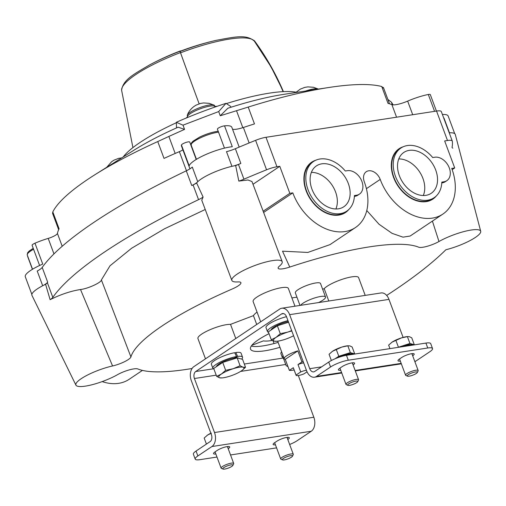 <?xml version="1.0" encoding="UTF-8"?>
<svg xmlns="http://www.w3.org/2000/svg" width="506" height="506" viewBox="0 0 506 506"><rect width="100%" height="100%" fill="white"/><g stroke="black" fill="none" stroke-linecap="round" stroke-linejoin="round"><path stroke-width="0.76" d="M192.078 368.488A157.145 34.889 -20.4 0 1 137.815 368.95A13.434 2.979 -20.4 0 0 117.556 374.655A26.862 5.964 -20.4 0 1 91.75 384.813A26.862 5.964 -20.4 0 1 75.925 385.136A26.862 5.964 -20.4 0 1 86.76 375.439A26.862 5.964 -20.4 0 1 112.566 365.964L80.517 289.521C70.859 291.032 60.72 294.416 50.113 299.672L45.591 284.283A26.862 5.964 -20.4 0 0 43.763 285.188A26.862 5.964 -20.4 0 0 31.948 295.39L75.925 385.136M449.22 132.825A26.862 5.964 -20.4 0 1 455.286 134.444L480.7 231.274A26.862 5.964 -20.4 0 0 465.292 231.229A26.862 5.964 -20.4 0 0 438.974 241.514A13.434 2.979 -20.4 0 1 418.715 247.213A157.145 34.889 -20.4 0 0 289.761 267.06A13.434 2.979 -20.4 0 1 278.173 268.281A13.434 2.979 -20.4 0 1 279.502 266.061A26.862 5.964 -20.4 0 0 282.19 261.691L251.969 181.527L247.953 179.991L238.819 181.091A13.434 2.979 -20.4 0 0 243.943 179.181A295.491 65.603 -20.4 0 1 266.554 169.801A13.434 2.979 -20.4 0 1 276.953 166.759L279.786 166.322L253 184.285M231.95 166.322L226.492 151.648A13.434 2.979 -20.4 0 0 235.372 148.707A295.491 65.603 -20.4 0 1 255.6 140.339A13.434 2.979 -20.4 0 1 265.998 137.297L436.539 111.048L447.494 140.51L444.66 140.946L454.704 167.948L451.725 168.409A48.355 34.547 -123.8 0 1 442.895 214.07L410.138 236.036L403.016 237.156L392.08 233.355L379.051 224.266L366.787 210.54M330.026 244.607L307.825 252.437L282.506 251.178L289.761 267.06M452.87 148.144A13.434 2.979 -20.4 0 1 452.111 147.556A13.434 2.979 -20.4 0 1 452.086 147.145A295.491 65.603 -20.4 0 0 452.32 141.206A13.434 2.979 -20.4 0 0 452.282 141.06A13.434 2.979 -20.4 0 0 447.494 140.51M176.537 127.91L176.322 122.288A116.854 25.945 -20.4 0 1 225.999 103.344L230.597 106.38L230.919 107.266M449.473 132.812L444.028 118.164A13.434 2.979 -20.4 0 1 443.768 118.176M436.539 111.048A13.434 2.979 -20.4 0 1 441.327 111.598L452.282 141.06M197.745 181.73L192.286 167.056A13.434 2.979 -20.4 0 1 186.29 170.819A295.491 65.603 -20.4 0 0 42.2 267.44A13.434 2.979 -20.4 0 1 37.223 271.039L42.687 285.738M176.322 122.288L183.001 125.172L184.564 129.378L168.859 136.437L175.184 153.451M168.859 136.437L157.752 141.566A182.666 40.556 159.6 0 0 95.394 174.425L134.286 149.997A116.854 25.945 159.6 0 1 178.144 127.196L184.564 129.378M183.001 125.172L218.693 111.56L220.255 115.766L227.826 108.252A116.854 25.945 159.6 0 1 283.961 94.331L329.368 87.418A182.666 40.556 159.6 0 0 248.212 107.076L254.474 123.913A182.666 40.556 -20.4 0 0 243.386 127.48A13.434 2.979 -20.4 0 1 232.532 129.188M218.693 111.56L225.999 103.344M393.143 104.856L391.41 102.18L387.868 99.423M248.212 107.076L220.255 115.766M383.301 88.057L381.739 86.52A182.666 40.556 159.6 0 0 329.368 87.418M381.739 86.52L388.007 103.363A182.666 40.556 -20.4 0 1 391.891 104.628L396.565 117.202M58.652 229.68L52.554 213.292L52.814 211.932L59.075 228.775A182.666 40.556 -20.4 0 0 57.425 233.418A8.058 1.79 -20.4 0 1 48.209 238.408L53.965 253.892M95.394 174.425A182.666 40.556 159.6 0 0 52.814 211.932M157.752 141.566L164.014 158.403A182.666 40.556 -20.4 0 1 179.358 151.655L186.455 170.737M201.755 200.205L203.115 197.068L196.632 183.001A26.862 5.964 -20.4 0 1 197.201 182.299A26.862 5.964 -20.4 0 1 233.702 165.936A26.862 5.964 -20.4 0 1 235.669 165.557L238.819 181.091M480.7 231.267A26.862 5.964 -20.4 0 1 445.887 249.749A377.419 83.787 -20.4 0 1 386.679 295.434M205.259 209.478L164.412 228.838L131.598 248.256L110.017 265.776L101.39 279.938C101.516 282.449 87.848 288.736 80.517 289.521M201.749 200.205L231.843 280.432A26.862 5.964 -20.4 0 0 237.89 281.924A13.434 2.979 -20.4 0 1 240.932 282.715A13.434 2.979 -20.4 0 1 232.26 288.983A157.145 34.889 -20.4 0 0 130.921 356.939A13.434 2.979 -20.4 0 1 112.566 365.964M231.837 280.432A26.862 5.964 -20.4 0 1 254.904 265.486A26.862 5.964 -20.4 0 1 282.19 261.691M300.007 305.428L295.34 292.879A13.434 2.979 -20.4 0 1 301.943 287.503A13.434 2.979 -20.4 0 1 315.731 282.962A13.434 2.979 -20.4 0 1 320.513 283.512L325.535 297.016A13.434 2.979 159.6 0 0 320.753 296.465A13.434 2.979 159.6 0 0 300.621 305.333M205.48 358.843L197.935 338.546A18.804 4.174 -20.4 0 1 209.952 329.748A18.804 4.174 -20.4 0 1 230.521 324.371L253.436 315.636A26.862 5.964 -20.4 0 1 257.048 312.094M260.672 321.829L253.12 301.538A18.804 4.174 -20.4 0 1 269.293 291.07A18.804 4.174 -20.4 0 1 288.369 288.426L294.979 306.2M291.911 297.952A26.862 5.964 -20.4 0 1 296.965 297.25M322.645 289.249L324.207 288.648A18.804 4.174 -20.4 0 1 343.106 279.021A18.804 4.174 -20.4 0 1 358.602 277.617L365.212 295.39M272.399 340.386A26.862 5.964 -20.4 0 1 263.455 340.873L251.849 345.301M235.783 338.52L230.521 324.371M256.725 324.479L253.436 315.636M328.799 300.994L324.207 288.648M235.663 165.557A13.434 2.979 -20.4 0 0 238.465 164.45A295.491 65.603 -20.4 0 1 240.85 163.438A13.434 2.979 -20.4 0 1 233.702 165.936M315.852 160.206A30.322 21.663 56.2 0 0 310.57 199.434A30.322 21.663 56.2 0 0 348.868 209.44M403.25 146.753A30.322 21.663 56.2 0 0 397.975 185.98A30.322 21.663 56.2 0 0 436.267 195.986M442.895 214.07A48.355 34.547 -123.8 0 1 380.215 179.415A10.746 7.679 -123.8 0 0 366.281 171.711A10.746 7.679 -123.8 0 0 364.32 181.863A48.355 34.547 -123.8 0 1 355.497 227.523A48.355 34.547 -123.8 0 1 292.81 192.868L289.83 193.33L279.786 166.322M42.2 267.44L47.678 282.171A295.491 65.603 -20.4 0 0 47.343 282.645L52.82 297.376A295.491 65.603 -20.4 0 1 198.548 199.655A13.434 2.979 -20.4 0 0 203.115 197.068M197.195 182.299A13.434 2.979 -20.4 0 1 191.768 185.544A295.491 65.603 -20.4 0 1 193.071 184.924L198.548 199.655M52.82 297.376A13.434 2.979 -20.4 0 1 50.113 299.672M196.632 183.001A13.434 2.979 -20.4 0 1 193.071 184.924M47.343 282.645A13.434 2.979 -20.4 0 1 45.591 284.283M191.856 368.836A48.355 34.547 -123.8 0 1 191.167 368.64M142.426 370.398L129.15 379.304A48.355 34.547 -123.8 0 1 102.187 381.587M47.678 282.171A13.434 2.979 -20.4 0 1 43.763 285.188M442.402 114.495A26.862 5.964 -20.4 0 1 448.152 116.007L454.704 133.628M391.891 104.628A13.434 2.979 -20.4 0 0 407.653 101.111A26.862 5.964 -20.4 0 1 428.304 94.483A4.434 0.987 -20.4 0 1 430.296 94.59L436.425 111.067M224.468 148.125L217.422 129.169A4.434 0.987 -20.4 0 1 219.825 127.291A4.434 0.987 -20.4 0 1 224.531 125.849A26.862 5.964 -20.4 0 1 231.811 127.246L239.193 147.094M189.952 168.827L181.452 145.975A26.862 5.964 -20.4 0 1 181.433 145.001L189.193 165.867A26.862 5.964 -20.4 0 1 205.6 154.621A26.862 5.964 -20.4 0 1 232.292 146.715L224.531 125.849M39.607 265.486L32.099 245.302A4.434 0.987 -20.4 0 1 34.977 243.209A26.862 5.964 -20.4 0 1 48.209 238.408M31.853 294.384L25.3 276.757A26.862 5.964 -20.4 0 1 42.738 264.075L34.977 243.209M182.894 149.839A8.058 1.79 -20.4 0 1 179.358 151.655M181.433 145.001A4.434 0.987 -20.4 0 1 185.569 142.578A4.434 0.987 -20.4 0 1 189.744 142.072L196.214 159.46M191.11 143.831A18.134 4.023 -20.4 0 1 190.307 143.584M32.416 269.306L27.634 256.441A4.434 0.987 -20.4 0 1 27.678 256.156M226.365 103.585A98.05 21.764 -20.4 0 1 296.914 92.358M217.409 106.203A8.058 1.79 -20.4 0 1 214.664 106.19L214.98 107.044M185.93 118.157A8.058 1.79 -20.4 0 0 187.492 116.551A14.775 3.283 -20.4 0 1 199.712 108.992A14.775 3.283 -20.4 0 1 214.664 106.19M123.192 156.968A98.05 21.764 -20.4 0 1 176.309 122.762M106.69 167.334L111.643 161.718L114.078 160.124L118.6 158.372L121.718 157.891M187.359 115.007C188.599 111.763 190.787 108.923 193.931 106.507L196.031 105.166L200.553 103.414L203.614 102.939L209.105 103.325L214.019 105.096A14.503 3.219 159.6 0 0 209.339 104.995A14.503 3.219 159.6 0 0 195.664 109.328A14.503 3.219 159.6 0 0 187.359 115.007A14.503 3.219 159.6 0 0 187.315 115.703L187.549 116.348M214.74 106.228L214.506 105.59A14.503 3.219 159.6 0 0 214.019 105.096M296.149 92.206L300.311 89.113L304.84 87.361L307.901 86.887L313.391 87.272L318.306 89.043A14.503 3.219 159.6 0 0 313.625 88.942A14.503 3.219 159.6 0 0 305.567 91.042M452.168 169.649L454.704 167.948M263.082 211.261L289.83 193.33M263.544 212.495L292.81 192.868M392.713 173.634A26.976 19.272 56.2 0 0 407.393 195.525M305.314 187.087A26.976 19.272 56.2 0 0 319.994 208.978M252.968 344.871A13.434 2.979 159.6 0 0 257.257 343.239M318.54 302.575A13.434 2.979 159.6 0 0 325.535 297.016M215.853 453.99A7.388 1.638 -20.4 0 1 213.545 453.642A7.388 1.638 -20.4 0 1 215.006 451.909L217.346 450.34A7.388 1.638 -20.4 0 1 224.809 447.127A7.388 1.638 -20.4 0 1 229.73 446.924A7.388 1.638 -20.4 0 1 228.269 448.658L228.212 448.695M275.441 444.818A7.388 1.638 -20.4 0 1 273.132 444.47A7.388 1.638 -20.4 0 1 274.594 442.737L276.94 441.169A7.388 1.638 -20.4 0 1 284.397 437.956A7.388 1.638 -20.4 0 1 289.324 437.753A7.388 1.638 -20.4 0 1 287.863 439.486L287.806 439.524M216.985 457.051L199.996 459.663A13.434 2.979 -20.4 0 1 195.215 459.113A13.434 2.979 -20.4 0 1 197.871 455.957L211.919 446.539A10.746 7.128 -98.8 0 0 214.512 432.529L194.424 378.52L216.201 375.167M230.54 454.964L276.58 447.873M211.919 446.539L311.241 431.251L297.193 440.669A13.434 2.979 -20.4 0 1 289.647 444.477M195.215 459.113L193.387 454.198A13.434 2.979 -20.4 0 1 196.043 451.048L197.871 455.957M194.424 378.52A5.37 3.567 -98.8 0 1 195.721 371.518L281.576 313.948A5.37 3.567 -98.8 0 1 282.588 313.543A5.37 3.567 -98.8 0 1 286.522 316.762L306.611 370.772A10.746 7.128 -98.8 0 0 314.492 377.204A10.746 7.128 -98.8 0 0 316.509 376.401L330.557 366.983A13.434 2.979 -20.4 0 1 348.292 360.221L427.747 347.989A13.434 2.979 -20.4 0 1 432.535 348.539L430.707 343.631A13.434 2.979 -20.4 0 0 425.925 343.081L346.465 355.313A13.434 2.979 -20.4 0 0 328.729 362.075L314.681 371.493A5.37 3.567 -98.8 0 1 313.669 371.891A5.37 3.567 -98.8 0 1 309.735 368.678L289.647 314.669A10.746 7.128 -98.8 0 0 281.766 308.236A10.746 7.128 -98.8 0 0 279.748 309.033L193.899 366.61A10.746 7.128 -98.8 0 0 191.306 380.613L211.388 434.622A5.37 3.567 -98.8 0 1 210.091 441.624L196.043 451.048M311.241 431.251A10.746 7.128 -98.8 0 0 313.834 417.241L298.319 375.534M279.957 347.299A40.297 8.944 -20.4 0 1 264.897 350.791A40.297 8.944 -20.4 0 1 250.54 349.134A40.297 8.944 -20.4 0 1 269.028 333.669M414.857 361.632A10.746 7.128 -98.8 0 0 415.824 361.113L429.879 351.695A13.434 2.979 -20.4 0 0 432.535 348.539M412.687 355.781L412.744 355.743A7.388 1.638 -20.4 0 0 414.205 354.01A7.388 1.638 -20.4 0 0 409.278 354.213A7.388 1.638 -20.4 0 0 401.815 357.426L399.474 358.994A7.388 1.638 -20.4 0 0 398.013 360.727A7.388 1.638 -20.4 0 0 400.322 361.082M353.093 364.952L353.15 364.915A7.388 1.638 -20.4 0 0 354.611 363.182A7.388 1.638 -20.4 0 0 349.69 363.384A7.388 1.638 -20.4 0 0 342.227 366.597L339.887 368.166A7.388 1.638 -20.4 0 0 338.425 369.905A7.388 1.638 -20.4 0 0 340.734 370.253M403.111 337.413L388.969 299.381A10.746 7.128 -98.8 0 0 381.088 292.949L281.766 308.236M251.286 346.06A40.297 8.944 159.6 0 0 278.129 342.391M342.417 356.199A12.359 2.745 -20.4 0 1 354.864 354.017M403.276 346.566A12.359 2.745 -20.4 0 1 414.458 344.845M351.196 353.808A9.241 2.049 159.6 0 0 337.42 357.824M335.067 358.767L338.799 356.262L350.348 352.625L354.592 353.884M357.748 381.657L358.526 380.069A6.717 1.493 159.6 0 0 358.571 379.69A6.717 1.493 159.6 0 0 354.092 379.873A6.717 1.493 159.6 0 0 347.312 382.795A6.717 1.493 159.6 0 0 345.984 384.37A6.717 1.493 159.6 0 0 346.268 384.63L347.894 385.325A5.395 1.195 159.6 0 0 353.144 384.358A5.395 1.195 159.6 0 0 357.748 381.657A5.395 1.195 159.6 0 0 354.731 381.36A5.395 1.195 159.6 0 0 348.735 383.852A5.395 1.195 159.6 0 0 347.894 385.325M350.348 352.625L347.818 345.813L341.835 347.078A10.746 2.385 159.6 0 1 347.736 345.775L349.779 345.857L352.157 347.008L354.687 353.82M332.455 351.316A10.746 2.385 159.6 0 0 332.025 351.619L332.455 351.316A10.746 2.385 159.6 0 1 341.835 347.078L332.455 351.316L329.058 354.289L331.373 360.512M336.269 349.45L338.799 356.262M410.783 344.637A9.241 2.049 159.6 0 0 400.379 347.008M397.95 347.388L409.942 343.454L414.186 344.706M417.342 372.486L418.114 370.898A6.717 1.493 159.6 0 0 418.165 370.518A6.717 1.493 159.6 0 0 413.687 370.702A6.717 1.493 159.6 0 0 406.906 373.624A6.717 1.493 159.6 0 0 405.578 375.199A6.717 1.493 159.6 0 0 405.856 375.458L407.488 376.154A5.395 1.195 159.6 0 0 412.738 375.186A5.395 1.195 159.6 0 0 417.342 372.486A5.395 1.195 159.6 0 0 414.325 372.188A5.395 1.195 159.6 0 0 408.323 374.68A5.395 1.195 159.6 0 0 407.488 376.154M409.942 343.454L407.406 336.642L401.429 337.907A10.746 2.385 159.6 0 1 407.33 336.598L409.373 336.686L411.751 337.831L414.281 344.643M392.049 342.145A10.746 2.385 159.6 0 0 391.612 342.442L392.049 342.145A10.746 2.385 159.6 0 1 401.429 337.907L392.049 342.145L388.646 345.117L389.949 348.615M395.856 340.279L398.393 347.091M232.868 465.4L233.645 463.812A6.717 1.493 159.6 0 0 233.69 463.433A6.717 1.493 159.6 0 0 229.218 463.616A6.717 1.493 159.6 0 0 222.431 466.538A6.717 1.493 159.6 0 0 221.103 468.113A6.717 1.493 159.6 0 0 221.388 468.373L223.013 469.062A5.395 1.195 159.6 0 0 228.263 468.101A5.395 1.195 159.6 0 0 232.868 465.4A5.395 1.195 159.6 0 0 229.857 465.103A5.395 1.195 159.6 0 0 223.854 467.595A5.395 1.195 159.6 0 0 223.013 469.062M211.388 433.193L207.574 435.059L204.177 438.032L206.429 444.085M210.869 433.218A10.746 2.385 159.6 0 0 207.574 435.059L207.144 435.356A10.746 2.385 159.6 0 0 207.017 435.451M207.574 435.059A10.746 2.385 159.6 0 0 207.144 435.356M292.462 456.229L293.24 454.641A6.717 1.493 159.6 0 0 293.284 454.262A6.717 1.493 159.6 0 0 288.806 454.445A6.717 1.493 159.6 0 0 282.025 457.367A6.717 1.493 159.6 0 0 280.697 458.942A6.717 1.493 159.6 0 0 280.982 459.195L282.607 459.891A5.395 1.195 159.6 0 0 287.857 458.929A5.395 1.195 159.6 0 0 292.462 456.229A5.395 1.195 159.6 0 0 289.445 455.931A5.395 1.195 159.6 0 0 283.449 458.417A5.395 1.195 159.6 0 0 282.607 459.891M287.958 320.608A15.85 3.517 159.6 0 0 267.472 331.569A15.85 3.517 159.6 0 0 268.522 332.309M286.491 316.68A15.85 3.517 159.6 0 0 266.011 327.641L267.472 331.569M242.545 357.16L241.084 353.232A15.85 3.517 159.6 0 0 235.815 352.524L237.618 356.407A15.85 3.517 159.6 0 1 242.545 357.16A15.85 3.517 159.6 0 1 241.64 359.102M212.836 368.21L211.375 364.282A15.85 3.517 159.6 0 1 218.763 358.14A15.85 3.517 159.6 0 1 234.689 352.707L236.517 356.572A15.85 3.517 159.6 0 0 220.42 361.973A15.85 3.517 159.6 0 0 212.836 368.21A15.85 3.517 159.6 0 0 213.886 368.944M235.815 352.524L234.898 353.144M235.328 357.938L237.618 356.407M236.517 356.572L234.234 358.103M283.094 355.743A15.85 3.517 159.6 0 0 282.361 357.508A15.85 3.517 159.6 0 0 283.411 358.242M281.633 351.815A15.85 3.517 159.6 0 0 280.9 353.58L282.361 357.508M288.565 322.252L277.358 325.782L268.344 331.828L271.286 339.728L276.048 337.394L280.292 333.682L287.769 332.1L291.677 330.62M271.108 329.969A11.929 2.65 -20.4 0 1 273.506 327.407A11.929 2.65 -20.4 0 1 288.312 321.563M280.292 333.682L277.358 325.782M293.581 335.731A13.434 2.979 -20.4 0 1 284.182 339.634A13.434 2.979 -20.4 0 1 276.807 341.265L274.252 341.164L271.286 339.728M276.807 341.265A13.434 2.979 -20.4 0 1 274.252 341.164A13.434 2.979 -20.4 0 1 276.048 337.394A13.434 2.979 -20.4 0 1 287.769 332.1A13.434 2.979 -20.4 0 1 291.823 331.006M245.524 367.261L242.583 359.361L237.162 357.868L222.722 362.416L213.709 368.463L216.65 376.363L221.413 374.035L225.657 370.322L233.133 368.735L240.097 365.768L243.07 367.211L245.524 367.261L242.621 369.987M216.473 366.61A11.929 2.65 -20.4 0 1 218.87 364.042A11.929 2.65 -20.4 0 1 230.369 359.007A11.929 2.65 -20.4 0 1 238.718 358.299M240.097 365.768L237.162 357.868M225.657 370.322L222.722 362.416M222.172 377.906A13.434 2.979 -20.4 0 1 219.617 377.799A13.434 2.979 -20.4 0 1 221.413 374.035A13.434 2.979 -20.4 0 1 233.133 368.735A13.434 2.979 -20.4 0 1 243.07 367.211A13.434 2.979 -20.4 0 1 241.817 370.601A13.434 2.979 -20.4 0 1 241.273 370.974A13.434 2.979 -20.4 0 1 229.547 376.274A13.434 2.979 -20.4 0 1 222.172 377.906L219.617 377.799L216.65 376.363M283.721 357.432L283.233 357.761L286.168 365.661L287.996 366.673M313.486 161.503L311.924 162.552A29.879 21.347 56.2 0 0 310.836 199.256A29.879 21.347 56.2 0 0 345.206 212.178L346.768 211.135A29.879 21.347 56.2 0 0 354.428 195.556L356.54 195.227A13.434 9.595 56.2 0 0 359.456 194.108A13.434 9.595 56.2 0 0 361.044 179.472A13.434 9.595 56.2 0 0 347.413 170.68L345.294 171.003A29.879 21.347 56.2 0 0 313.486 161.503A29.879 21.347 56.2 0 0 312.398 198.207A29.879 21.347 56.2 0 0 346.768 211.135M354.39 196.366L354.984 196.277A13.434 9.595 56.2 0 0 357.894 195.158L359.456 194.108M348.318 183.52A24.598 17.577 56.2 0 0 316.168 166.063A24.598 17.577 56.2 0 0 315.529 196.107A24.598 17.577 56.2 0 0 343.568 206.922A24.598 17.577 56.2 0 0 348.318 183.52M335.889 208.972A24.225 17.305 56.2 0 0 335.554 191.932A24.225 17.305 56.2 0 0 311.361 172.388M400.885 148.049L399.329 149.099A29.879 21.347 56.2 0 0 398.235 185.803A29.879 21.347 56.2 0 0 432.605 198.725L434.167 197.682A29.879 21.347 56.2 0 0 441.827 182.103L443.945 181.774A13.434 9.595 56.2 0 0 446.861 180.655A13.434 9.595 56.2 0 0 448.449 166.019A13.434 9.595 56.2 0 0 434.812 157.227L432.7 157.549A29.879 21.347 56.2 0 0 400.885 148.049A29.879 21.347 56.2 0 0 399.797 184.753A29.879 21.347 56.2 0 0 434.167 197.682M441.789 182.913L442.383 182.824A13.434 9.595 56.2 0 0 445.299 181.705L446.861 180.655M435.717 170.067A24.598 17.577 56.2 0 0 403.573 152.61A24.598 17.577 56.2 0 0 402.934 182.653A24.598 17.577 56.2 0 0 430.967 193.469A24.598 17.577 56.2 0 0 435.717 170.067M423.294 195.518A24.225 17.305 56.2 0 0 422.953 178.479A24.225 17.305 56.2 0 0 398.76 158.935M303.189 361.569A12.087 2.682 159.6 0 0 301.949 361.923L298.002 364.573L300.741 371.935L296.054 375.072A6.717 1.493 159.6 0 0 296.073 375.237A6.717 1.493 159.6 0 0 303.998 373.852L307.047 371.809M277.674 341.17L284.195 358.697A12.087 2.682 -20.4 0 0 285.257 359.311L289.362 370.36A12.087 2.682 159.6 0 0 294.112 369.962M284.195 358.697A12.087 2.682 -20.4 0 1 297.844 350.873L301.949 361.923M289.362 370.36L293.316 367.71A6.717 1.493 159.6 0 0 293.335 367.868L296.073 375.237M293.316 367.71L296.054 375.072M303.682 362.891A6.717 1.493 159.6 0 0 298.002 364.573M306.421 370.253A6.717 1.493 159.6 0 0 300.741 371.935M285.257 359.311L297.844 350.873M283.398 91.63A268.629 261.741 -29.9 0 0 269.913 64.534A268.629 261.741 -29.9 0 0 254.733 41.15A2.688 2.619 -29.9 0 0 253.614 40.284M180.547 52.826L180.117 51.473A68.848 15.288 159.6 0 1 216.435 40.278C234.404 37.014 246.169 34.003 254.316 41.094A70.751 15.705 159.6 0 0 180.547 52.826A268.49 9.677 -110.9 0 0 199.143 103.812A268.629 9.684 -110.9 0 1 180.446 52.586L180.022 51.232A268.629 9.684 -110.9 0 1 180.281 50.942A268.629 9.684 -110.9 0 1 180.787 51.043M180.117 51.473A268.357 9.671 -110.9 0 1 180.383 51.195A268.357 268.357 0 0 1 216.435 40.278M283.101 91.643A268.49 261.615 -29.9 0 0 269.755 64.869L254.316 41.094M438.974 241.514L432.409 221.103M243.386 127.48L249.142 142.964M57.425 233.418L62.2 246.264M130.921 356.939L101.39 279.938M255.6 140.339L266.554 169.801M235.372 148.707L240.85 163.438M238.465 164.45L243.943 179.181M265.998 137.297L276.953 166.759M186.29 170.819L191.768 185.544M428.304 94.483L434.578 111.352M407.653 101.111L412.713 114.717M236.492 110.65L242.817 127.67M391.41 102.18L392.371 104.761M33.573 249.256A17.463 3.877 159.6 0 0 27.273 255.062L27.577 252.842L29.146 251.071L33.225 248.32M218.529 132.148A17.463 3.877 159.6 0 0 217.694 132.262A17.463 3.877 159.6 0 0 199.762 138.17A17.463 3.877 159.6 0 0 191.179 145.152L191.483 142.932L193.052 141.161L199.743 137.044C205.657 134.242 211.312 132.382 216.707 131.459L218.206 131.269M187.492 116.551L187.796 117.379M366.407 188.668L380.215 179.415M425.925 343.081L427.747 347.989M346.465 355.313L348.292 360.221M214.512 432.529L313.834 417.241M240.597 371.417L285.726 364.465M195.721 371.518L213.45 368.792M244.322 364.035L282.974 358.09M281.576 313.948L283.67 313.625M316.509 376.401L341.582 372.542M355.136 370.455L401.176 363.371M414.73 361.284L415.824 361.113M309.735 368.678L321.607 366.85M289.647 314.669L388.969 299.381M328.729 362.075L330.557 366.983M352.372 362.821L353.15 364.915M411.966 353.65L412.744 355.743M227.491 446.564L228.269 448.658M287.085 437.393L287.863 439.486M354.984 196.277L356.54 195.227M442.383 182.824L443.945 181.774M180.022 51.232A69.139 15.351 159.6 0 0 149.567 64.926A268.629 268.629 0 0 1 180.281 50.942M180.446 52.586A71.036 15.768 159.6 0 0 121.604 90.232C123.135 79.556 133.932 74.173 149.567 64.926M274.037 343.53L272.974 340.677M383.421 87.462L389.487 103.781M27.273 255.062L32.542 269.224M191.179 145.152L196.448 159.314M330.026 244.6L355.497 227.523M314.492 377.204L341.759 373.004M355.313 370.923L401.347 363.833M339.943 368.128L345.984 384.37M352.302 362.834L358.571 379.69M399.531 358.956L405.578 375.199M411.897 353.662L418.165 370.518M215.063 451.871L221.103 468.113M227.422 446.577L233.69 463.433M274.657 442.699L280.697 458.942M287.016 437.399L293.284 454.262M269.913 64.534L283.43 91.63M121.604 90.232L132.926 147.6"/></g></svg>
